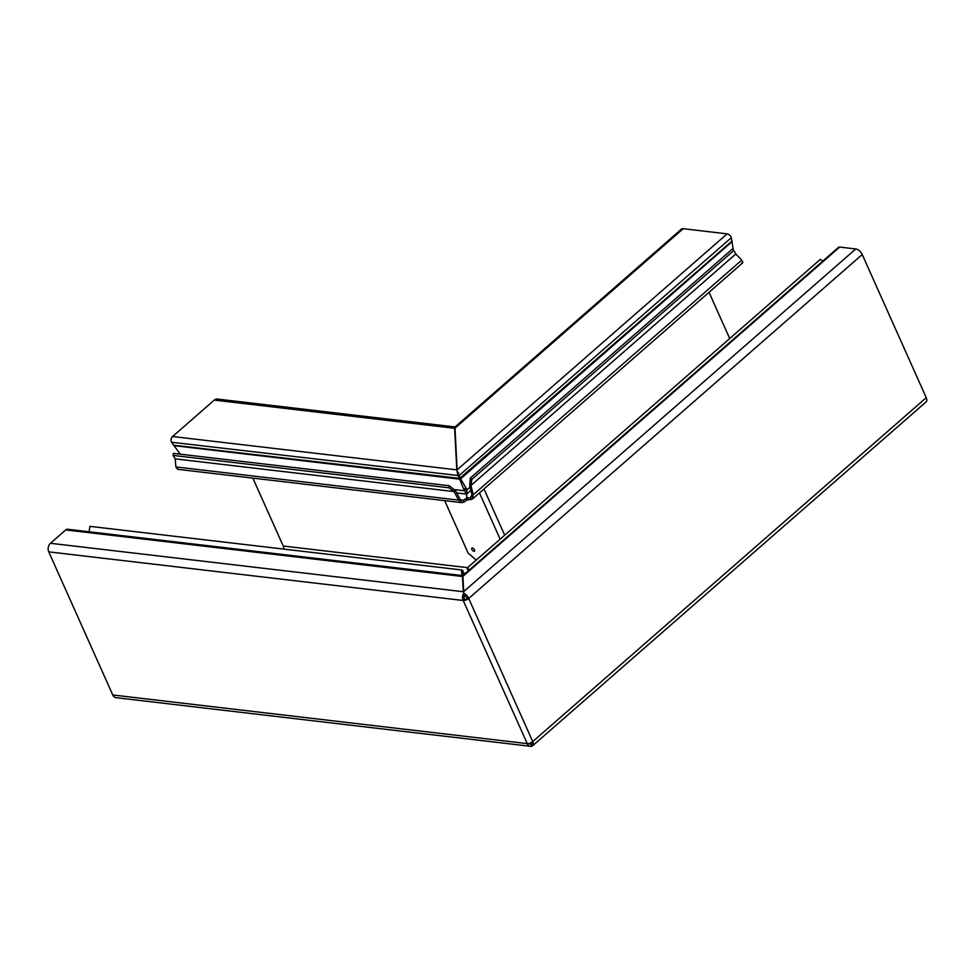 <?xml version="1.0" encoding="UTF-8"?>
<svg xmlns="http://www.w3.org/2000/svg" width="975" height="975" viewBox="0 0 975 975"><rect width="100%" height="100%" fill="white"/><g stroke="black" fill="none" stroke-linecap="round" stroke-linejoin="round"><path stroke-width="1.46" d="M473.923 551.289A1.987 1.048 -131.2 0 0 474.691 550.802A1.987 1.048 -131.2 0 0 474.069 549.083A1.987 1.048 -131.2 0 0 472.448 548.011A1.987 1.048 -131.2 0 0 472.241 548.011A1.987 1.048 -131.2 0 0 471.912 549.632A1.987 1.048 -131.2 0 0 473.923 551.289M470.864 490.413L466.672 494.069L466.879 497.945L470.34 497.762L471.108 499.468L472.643 498.871L473.192 494.8L471.961 494.934L469.706 485.574L470.949 485.44L471.839 479.432L470.34 478.055L469.706 485.574M466.94 498.079L467.939 499.87L471.108 499.468M467.33 598.284L467.257 598.333A2.06 0.877 -24.1 0 1 464.551 599.332L464.478 599.32A4.132 3.035 -83.3 0 1 464.527 595.116A4.132 2.182 48.8 0 1 467.33 598.284L468.719 598.443L532.74 741.573A6.191 3.266 48.8 0 1 532.643 745.741A6.191 3.266 48.8 0 1 532.24 746.009L531.022 744.364M462.26 576.164L838.5 247.37A4.132 2.182 48.8 0 1 839.694 247.065L855.77 248.954A6.191 3.266 48.8 0 1 862.229 254.548L468.719 598.443A6.191 3.266 48.8 0 0 463.783 593.3L463.722 591.776L50.432 543.282L65.691 529.937A4.132 3.035 -83.3 0 1 67.689 529.254L462.893 575.616M468.646 598.504A4.132 1.767 -24.1 0 1 463.222 600.49L463.162 600.478A6.191 4.546 -83.3 0 1 463.649 593.348M531.57 744.169L531.789 746.18A6.191 4.546 -83.3 0 1 530.424 746.289L116.013 697.673A6.191 4.546 -83.3 0 1 112.771 694.98L48.75 551.862A6.191 4.546 -83.3 0 1 50.432 543.282M531.789 746.18L532.179 745.107M531.668 742.365A4.132 2.182 48.8 0 1 531.29 744.193A4.132 2.182 48.8 0 1 531.229 744.242A4.132 3.035 -83.3 0 1 530.668 744.242A4.132 3.035 -83.3 0 1 529.145 743.438M530.424 746.289A6.191 4.546 -83.3 0 1 527.183 743.608L527.256 743.608A4.132 1.767 155.9 0 0 532.679 741.634M65.691 529.937L462.906 576.542L463.722 591.776M529.852 743.218L531.412 743.401L531.375 742.536M89.115 531.765L89.895 526.354L461.419 569.936L462.869 570.46L463.527 575.055M461.419 569.936L461.918 575.506M252.854 478.116L283.238 546.024A4.132 3.035 -83.3 0 1 283.542 549.071M458.664 475.581L171.576 442.248L171.222 441.517A4.132 3.035 -83.3 0 1 172.587 436.52L214.281 400.091A6.191 4.546 -83.3 0 1 217.291 399.043L455.093 426.952M449.28 485.745L448.975 487.793L454.106 491.595L455.544 490.754L449.28 485.745L173.392 453.375L173.099 455.423L175.207 458.872L175.866 466.94L177.706 469.304L461.748 502.625L458.628 500.114L175.866 466.94M448.975 487.793L173.099 455.423M175.207 458.872L454.106 491.595L458.628 500.114L460.066 499.273L455.544 490.754M461.748 502.625L464.222 501.991L463.454 500.285L461.992 500.577L460.066 499.273M464.222 501.991L467.561 499.492M460.627 499.943L463.454 500.285L466.806 497.969L467.573 499.675M214.281 400.091L455.02 428.33L457.251 472.558L458.311 475.898A4.132 2.182 48.8 0 1 458.567 476.409L463.881 489.56A4.132 2.011 -136.1 0 0 464.575 490.803L466.684 494.288M456.702 492.936L466.598 494.106L466.806 497.969M465.599 492.278L467.11 492.363M454.935 489.669L464.575 490.803L465.831 489.511M171.576 442.248L180.277 454.192M173.769 445.624L459.712 479.176L460.956 477.872M173.477 445.185L459.944 478.396M459.396 478.25L460.078 478.006L459.249 476.153A4.132 3.035 -83.3 0 1 459.054 475.617L457.787 472.363L457.397 473.509M457.251 472.558L458.713 473.033M464.478 599.32L463.162 600.478L48.75 551.862M470.34 478.055L732.31 249.113L733.809 250.502L471.839 479.432M741.597 263.092C743.096 263.262 743.133 262.275 741.707 260.142L735.784 254L733.809 250.502M741.707 260.142L473.192 494.8L470.949 485.44L735.784 254M471.961 494.934L470.34 497.762L471.278 497.311M466.672 494.069L466.915 491.79L466.257 492.68M466.83 492.826L466.842 489.974L465.392 489.669M469.341 569.985L467.464 567.742L467.11 568.913L468.512 570.704M467.464 567.742L820.255 259.423L822.766 261.117M470.084 487.147L466.842 489.974A4.132 2.864 102.1 0 0 466.367 488.646L460.602 478.847L459.152 478.542M733.334 250.051L731.323 237.681L459.054 475.617L457.653 475.459M732.128 241.568L460.602 478.847L458.981 478.286M732.018 241.057L460.078 478.006M454.46 427.501L681.428 229.149A6.191 3.266 48.8 0 1 683.207 228.711L727.118 233.854A4.132 2.182 48.8 0 1 731.067 236.913L731.323 237.681M457.787 472.363L456.824 470.072L454.618 428.476L683.207 228.711M709.02 292.293L729.714 338.557M855.77 248.954L463.32 591.923L462.503 576.7L839.694 247.065M862.229 254.548L926.25 397.678A6.191 3.266 48.8 0 1 926.152 401.858L532.643 745.741M473.497 548.498L474.362 549.498M444.661 500.614L468.134 553.093L476.202 560.089M467.464 498.164L468.219 499.87M527.183 743.608L112.771 694.98M463.222 600.49L527.256 743.608M465.587 573.263L462.893 572.947M467.561 567.645L283.238 546.024M466.282 498.591L467.037 500.297M463.881 489.56L465.026 488.365L466.367 488.646M458.567 476.409L459.249 476.153M457.226 469.913L172.587 436.52M471.851 496.446L470.34 497.762M727.118 233.854L456.824 470.072M483.99 488.95L504.684 535.202M926.25 397.678L532.74 741.573M500.138 539.175L479.456 492.923M464.185 596.2L466.087 596.42M742.536 263.006L472.643 498.871M466.903 498.018L467.659 499.712"/></g></svg>
